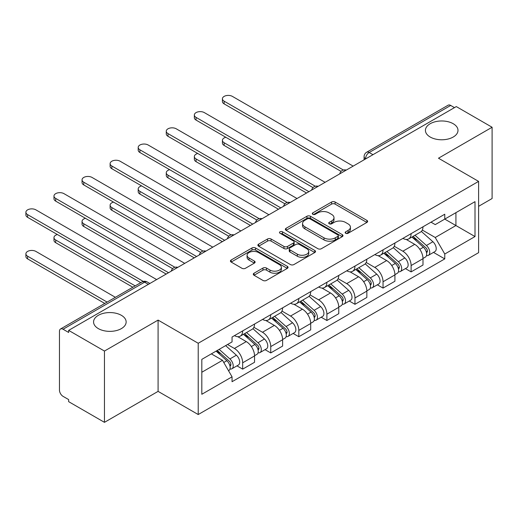 <?xml version="1.0" encoding="UTF-8"?>
<svg xmlns="http://www.w3.org/2000/svg" width="518" height="518" viewBox="0 0 518 518"><rect width="100%" height="100%" fill="white"/><g stroke="black" fill="none" stroke-linecap="round" stroke-linejoin="round"><path stroke-width="0.78" d="M345.661 233.262A1.748 1.01 0 0 0 348.135 233.262L366.899 222.429A2.499 1.444 0 0 0 367.631 221.406A2.499 1.444 0 0 0 366.899 220.39L335.107 202.033A2.499 1.444 0 0 0 331.572 202.033L312.807 212.866A1.748 1.01 0 0 0 312.289 213.584A1.748 1.01 0 0 0 312.807 214.297A1.748 1.01 0 0 0 315.274 214.297L317.709 212.892A7.997 4.617 0 0 1 329.014 212.892L331.662 214.426A7.997 4.617 0 0 1 334 217.689A7.997 4.617 0 0 1 331.662 220.953L329.234 222.351A1.748 1.01 0 0 0 328.723 223.064A1.748 1.01 0 0 0 329.234 223.782A1.748 1.01 0 0 0 331.708 223.782L334.136 222.377A7.997 4.617 0 0 1 345.441 222.377L348.09 223.905A7.997 4.617 0 0 1 350.433 227.169A7.997 4.617 0 0 1 348.09 230.432L345.661 231.837A1.748 1.01 0 0 0 345.15 232.55A1.748 1.01 0 0 0 345.661 233.262L345.661 231.837M121.374 315.32A16.291 9.402 0 0 0 103.626 313.28A16.291 9.402 0 0 0 93.57 321.963A16.291 9.402 0 0 0 98.342 328.613A16.291 9.402 0 0 0 116.09 330.652A16.291 9.402 0 0 0 126.146 321.963A16.291 9.402 0 0 0 121.374 315.32M453.231 123.724A16.291 9.402 0 0 0 435.476 121.685A16.291 9.402 0 0 0 425.42 130.374A16.291 9.402 0 0 0 430.193 137.024A16.291 9.402 0 0 0 447.94 139.064A16.291 9.402 0 0 0 457.996 130.374A16.291 9.402 0 0 0 453.231 123.724M254.027 273.219A2.499 1.444 0 0 0 253.296 274.236A2.499 1.444 0 0 0 254.027 275.259L262.943 280.406A2.499 1.444 0 0 0 266.479 280.406L287.322 268.376A2.499 1.444 0 0 0 288.053 267.353A2.499 1.444 0 0 0 287.322 266.336L255.529 247.973A2.499 1.444 0 0 0 251.994 247.973L231.151 260.01A2.499 1.444 0 0 0 230.419 261.033A2.499 1.444 0 0 0 231.151 262.05L241.925 268.272A2.499 1.444 0 0 0 245.461 268.272L254.377 263.118A2.499 1.444 0 0 0 255.109 262.102A2.499 1.444 0 0 0 254.377 261.078L249.035 257.996A6.682 3.859 0 0 1 247.08 255.27A6.682 3.859 0 0 1 251.204 251.703A6.682 3.859 0 0 1 258.488 252.538L279.416 264.627A6.682 3.859 0 0 1 281.378 267.353A6.682 3.859 0 0 1 277.253 270.92A6.682 3.859 0 0 1 269.969 270.079L266.479 268.065A2.499 1.444 0 0 0 262.943 268.065L254.027 273.219L254.027 275.259M198.219 343.266L158.087 320.098L104.461 351.055L68.648 330.38L456.287 106.578L492.1 127.253L438.474 158.217L478.6 181.391L198.219 343.266L198.219 414.542L478.6 252.667L478.6 181.391M317.884 248.692A2.499 1.444 0 0 0 321.413 248.692L342.262 236.655A2.499 1.444 0 0 0 342.994 235.638A2.499 1.444 0 0 0 342.262 234.615L310.463 216.259A2.499 1.444 0 0 0 306.928 216.259L286.085 228.296A2.499 1.444 0 0 0 285.353 229.312A2.499 1.444 0 0 0 286.085 230.335L317.884 248.692M280.691 233.644A1.748 1.01 0 0 1 282.465 233.89L282.465 231.811L314.789 250.472A2.499 1.444 0 0 1 315.52 251.495A2.499 1.444 0 0 1 314.789 252.512L293.946 264.549A2.499 1.444 0 0 1 290.417 264.549L258.618 246.192L258.618 244.153A2.499 1.444 0 0 0 257.886 245.169A2.499 1.444 0 0 0 258.618 246.192M258.618 244.153L267.541 238.999A2.499 1.444 0 0 1 271.069 238.999L283.968 246.445A2.499 1.444 0 0 0 287.496 246.445L293.415 243.033A2.499 1.444 0 0 0 294.146 242.01A2.499 1.444 0 0 0 293.415 240.993L279.992 233.242A1.748 1.01 0 0 1 279.48 232.524A1.748 1.01 0 0 1 280.562 231.591A1.748 1.01 0 0 1 282.465 231.811M104.461 351.055L104.461 422.338L68.648 401.657L68.648 399.579L63.066 396.361A5.089 2.94 -120 0 1 59.466 390.125L59.466 331.319A5.089 2.94 -120 0 1 60.522 328.988L142.049 281.921A5.089 2.94 60 0 1 144.593 282.174L63.066 329.241A5.089 2.94 -120 0 0 60.522 328.988M478.6 206.326L492.1 198.53L492.1 127.253M104.461 422.338L158.087 391.375L198.219 414.542M68.648 330.38L68.648 332.459L63.066 329.241M372.966 154.688L369.185 152.506A5.089 2.94 60 0 0 366.64 152.253L448.161 105.186A5.089 2.94 60 0 1 450.705 105.439L369.185 152.506A5.089 2.94 120 0 0 365.585 158.735L365.585 158.948M454.487 107.621L450.705 105.439M411.117 233.65A11.707 6.76 60 0 1 408.689 238.908L420.571 232.051A11.707 6.76 -120 0 0 422.992 226.793M394.263 246.257L402.836 251.211A11.707 6.76 60 0 1 411.117 265.546L422.992 258.689A11.707 6.76 -120 0 0 414.717 244.354L406.216 239.445M422.992 258.689L422.992 265.028L411.117 271.885L405.419 268.596M408.689 238.908A11.707 6.76 60 0 1 402.926 238.377M411.117 265.546L411.117 271.885M383.042 249.857A11.707 6.76 60 0 1 380.62 255.115L392.495 248.258A11.707 6.76 -120 0 0 394.917 243M377.35 284.809L383.042 288.092L394.917 281.235L394.917 274.903A11.707 6.76 -120 0 0 386.642 260.56L378.14 255.652M380.62 255.115A11.707 6.76 60 0 1 374.857 254.584M366.187 262.464L374.767 267.417A11.707 6.76 60 0 1 383.042 281.76L383.042 288.092M354.966 266.071A11.707 6.76 60 0 1 352.544 271.322L364.419 264.465A11.707 6.76 -120 0 0 366.848 259.207M349.274 301.016L354.966 304.306L366.848 297.449L366.848 291.11A11.707 6.76 -120 0 0 358.566 276.767L350.064 271.859M352.544 271.322A11.707 6.76 60 0 1 346.782 270.797M338.112 278.678L346.691 283.624A11.707 6.76 60 0 1 354.966 297.967L354.966 304.306M326.89 282.278A11.707 6.76 60 0 1 324.469 287.529L336.344 280.672A11.707 6.76 -120 0 0 338.772 275.421M321.199 317.223L326.89 320.512L338.772 313.655L338.772 307.316A11.707 6.76 -120 0 0 330.49 292.981L321.989 288.073M324.469 287.529A11.707 6.76 60 0 1 318.706 287.004M310.036 294.884L318.615 299.838A11.707 6.76 60 0 1 326.89 314.173L326.89 320.512M298.821 298.485A11.707 6.76 60 0 1 296.393 303.742L308.275 296.885A11.707 6.76 -120 0 0 310.696 291.628M293.123 333.43L298.821 336.719L310.696 329.862L310.696 323.523A11.707 6.76 -120 0 0 302.421 309.188L293.92 304.28M296.393 303.742A11.707 6.76 60 0 1 290.63 303.211M281.96 311.091L290.54 316.045A11.707 6.76 60 0 1 298.821 330.38L298.821 336.719M270.746 314.691A11.707 6.76 60 0 1 268.318 319.949L280.199 313.092A11.707 6.76 -120 0 0 282.621 307.834M265.048 349.644L270.746 352.926L282.621 346.069L282.621 339.737A11.707 6.76 -120 0 0 274.346 325.395L265.844 320.487M268.318 319.949A11.707 6.76 60 0 1 262.555 319.418M253.891 327.298L262.464 332.252A11.707 6.76 60 0 1 270.746 346.594L270.746 352.926M242.67 330.905A11.707 6.76 60 0 1 240.248 336.156L252.124 329.299A11.707 6.76 -120 0 0 254.545 324.041M236.979 365.85L242.67 369.14L254.545 362.283L254.545 355.944A11.707 6.76 -120 0 0 246.27 341.602L237.768 336.694M240.248 336.156A11.707 6.76 60 0 1 234.486 335.632M227.551 344.515L234.395 348.459A11.707 6.76 60 0 1 242.67 362.801L242.67 369.14M431.002 222.17L435.23 224.611L475.006 201.651L455.924 212.665L455.924 225.544L435.23 237.497L422.332 230.05M201.819 372.254L222.513 360.308L232.051 376.826L201.819 394.282L201.819 359.369L232.051 341.912L232.051 337.03L444.768 214.219L444.768 219.108L475.006 236.558L444.768 254.014L435.23 237.497M475.006 201.651L475.006 236.558M232.051 376.826L232.051 381.708L444.768 258.896L444.768 254.014M158.087 320.098L158.087 391.375M222.513 360.308L211.357 353.865M433.495 252.389L444.768 258.896M346.361 233.514L348.09 232.511A7.997 4.617 0 0 0 350.433 229.247L350.433 227.169M334 217.689L334 219.761A7.997 4.617 0 0 1 331.662 223.025L329.934 224.029M366.867 222.449L335.107 204.111A2.499 1.444 0 0 0 331.572 204.111L313.5 214.543M342.23 236.674L310.463 218.337A2.499 1.444 0 0 0 306.928 218.337L286.117 230.355M337.846 236.35A1.748 1.01 0 0 0 338.358 235.638A1.748 1.01 0 0 0 337.846 234.919L309.932 218.81A1.748 1.01 0 0 0 307.459 218.81L304.901 220.286A7.997 4.617 0 0 0 302.557 223.549A7.997 4.617 0 0 0 304.901 226.813L323.977 237.827A7.997 4.617 0 0 0 335.282 237.827L337.846 236.35L337.846 238.429A1.748 1.01 0 0 0 338.358 237.717L338.358 235.638M302.557 223.549L302.557 225.628A7.997 4.617 0 0 0 304.901 228.891L304.901 226.813M337.846 238.429L335.282 239.905A7.997 4.617 0 0 1 323.977 239.905L304.901 228.891M258.65 246.212L267.541 241.077L267.541 238.999M294.146 242.01L294.146 244.088A2.499 1.444 0 0 1 293.415 245.111L287.496 248.523A2.499 1.444 0 0 1 283.968 248.523L271.069 241.077A2.499 1.444 0 0 0 267.541 241.077M282.465 233.89L314.756 252.531M297.345 254.17A6.682 3.859 0 0 0 304.629 255.011A6.682 3.859 0 0 0 308.754 251.444A6.682 3.859 0 0 0 306.798 248.718L299.423 244.457A2.499 1.444 0 0 0 295.888 244.457L289.97 247.876A2.499 1.444 0 0 0 289.238 248.893A2.499 1.444 0 0 0 289.97 249.916L297.345 254.17L297.345 256.248A6.682 3.859 0 0 0 304.629 257.083A6.682 3.859 0 0 0 308.754 253.522L308.754 251.444M289.238 248.893L289.238 250.971A2.499 1.444 0 0 0 289.97 251.994L289.97 249.916M297.345 256.248L289.97 251.994M281.378 267.353L281.378 269.431A6.682 3.859 0 0 1 277.253 272.999A6.682 3.859 0 0 1 269.969 272.157L266.479 270.143A2.499 1.444 0 0 0 262.943 270.143L254.06 275.278M247.08 255.27L247.08 257.349A6.682 3.859 0 0 0 249.035 260.075L249.035 257.996M254.344 263.138L249.035 260.075M287.289 268.395L255.529 250.052A2.499 1.444 0 0 0 251.994 250.052L231.183 262.069M411.927 237.037L423.368 247.248A6.365 3.671 60 0 1 425.369 257.083L422.992 258.456M412.231 237.309L417.618 240.417M225.835 137.276A5.853 3.38 -0 0 0 222.423 140.346A5.853 3.38 -0 0 0 224.132 142.735L308.896 191.673M413.086 236.37L425.809 247.727A3.056 1.761 60 0 1 426.774 252.454A3.056 1.761 60 0 1 426.495 252.564M414.989 235.269L426.431 245.48A6.365 3.671 60 0 1 428.425 255.316A6.365 3.671 60 0 1 426.502 255.523M421.367 231.442L432.906 241.738A6.365 3.671 60 0 1 434.906 251.58L428.425 255.316M306.559 193.026L224.132 145.441A5.853 3.38 180 0 1 222.423 143.052L222.423 140.346M341.071 171.387L224.132 103.878A5.853 3.38 180 0 1 222.423 101.489L222.423 98.789A5.853 3.38 -0 0 0 224.132 101.178L343.395 170.027M353.166 166.116L232.414 96.4A5.853 3.38 -0 0 0 226.036 95.662A5.853 3.38 -0 0 0 222.423 98.789M383.851 253.244L395.292 263.455A6.365 3.671 60 0 1 397.293 273.29L394.917 274.663M384.155 253.516L389.542 256.624M197.759 153.483A5.853 3.38 -0 0 0 194.347 156.559A5.853 3.38 -0 0 0 196.063 158.948L280.821 207.886M385.01 252.577L397.74 263.94A3.056 1.761 60 0 1 398.698 268.661A3.056 1.761 60 0 1 398.42 268.771M386.914 251.483L398.355 261.687A6.365 3.671 60 0 1 400.349 271.529A6.365 3.671 60 0 1 398.426 271.73M393.291 247.649L404.83 257.945A6.365 3.671 60 0 1 406.831 267.787L400.349 271.529M278.483 209.233L196.063 161.648A5.853 3.38 180 0 1 194.347 159.259L194.347 156.559M355.782 269.457L367.217 279.662A6.365 3.671 60 0 1 369.217 289.504L366.841 290.87M356.08 269.723L361.467 272.831M169.684 169.69A5.853 3.38 -0 0 0 166.272 172.766A5.853 3.38 -0 0 0 167.987 175.155L252.745 224.093M356.934 268.79L369.664 280.147A3.056 1.761 60 0 1 370.623 284.868A3.056 1.761 60 0 1 370.344 284.978M358.838 267.689L370.279 277.894A6.365 3.671 60 0 1 372.274 287.736A6.365 3.671 60 0 1 370.357 287.937M365.216 263.856L376.761 274.158A6.365 3.671 60 0 1 378.755 283.993L372.274 287.736M250.408 225.44L167.987 177.855A5.853 3.38 180 0 1 166.272 175.466L166.272 172.766M312.995 187.6L196.063 120.085A5.853 3.38 180 0 1 194.347 117.696L194.347 114.996A5.853 3.38 -0 0 0 196.063 117.385L315.32 186.24M325.097 182.323L204.338 112.607A5.853 3.38 -0 0 0 197.96 111.875A5.853 3.38 -0 0 0 194.347 114.996M284.919 203.807L167.987 136.292A5.853 3.38 180 0 1 166.272 133.903L166.272 131.203A5.853 3.38 -0 0 0 167.987 133.592L287.244 202.447M297.021 198.53L176.262 128.814A5.853 3.38 -0 0 0 169.885 128.082A5.853 3.38 -0 0 0 166.272 131.203M327.706 285.664L339.148 295.869A6.365 3.671 60 0 1 341.142 305.711L338.766 307.083M328.011 285.936L333.391 289.044M141.608 185.904A5.853 3.38 -0 0 0 138.196 188.973A5.853 3.38 -0 0 0 139.912 191.362L224.676 240.3M328.859 284.997L341.589 296.354A3.056 1.761 60 0 1 342.547 301.081A3.056 1.761 60 0 1 342.269 301.191M330.762 283.896L342.204 294.107A6.365 3.671 60 0 1 344.205 303.943A6.365 3.671 60 0 1 342.281 304.15M337.14 280.07L348.685 290.365A6.365 3.671 60 0 1 350.68 300.2L344.205 303.943M222.332 241.653L139.912 194.062A5.853 3.38 180 0 1 138.196 191.673L138.196 188.973M299.631 301.871L311.072 312.082A6.365 3.671 60 0 1 313.066 321.918L310.696 323.29M299.935 302.143L305.322 305.251M113.539 202.111A5.853 3.38 -0 0 0 110.12 205.18A5.853 3.38 -0 0 0 111.836 207.569L196.6 256.507M300.783 301.204L313.513 312.561A3.056 1.761 60 0 1 314.471 317.288A3.056 1.761 60 0 1 314.193 317.398M302.693 300.103L314.128 310.314A6.365 3.671 60 0 1 316.129 320.15A6.365 3.671 60 0 1 314.206 320.357M309.071 296.277L320.61 306.572A6.365 3.671 60 0 1 322.604 316.414L316.129 320.15M194.263 257.86L111.836 210.276A5.853 3.38 180 0 1 110.12 207.886L110.12 205.18M271.555 318.078L282.996 328.289A6.365 3.671 60 0 1 284.997 338.125L282.621 339.497M271.859 318.35L277.247 321.458M85.464 218.318A5.853 3.38 -0 0 0 82.051 221.393A5.853 3.38 -0 0 0 83.761 223.782L168.525 272.721M272.714 317.411L285.437 328.775A3.056 1.761 60 0 1 286.402 333.495A3.056 1.761 60 0 1 286.124 333.605M274.618 316.317L286.059 326.521A6.365 3.671 60 0 1 288.053 336.363A6.365 3.671 60 0 1 286.13 336.564M280.996 312.483L292.534 322.779A6.365 3.671 60 0 1 294.535 332.621L288.053 336.363M166.187 274.067L83.761 226.483A5.853 3.38 180 0 1 82.051 224.093L82.051 221.393M256.844 220.014L139.912 152.506A5.853 3.38 180 0 1 138.196 150.116L138.196 147.41A5.853 3.38 -0 0 0 139.912 149.806L259.168 218.654M268.946 214.743L148.187 145.021A5.853 3.38 -0 0 0 141.809 144.289A5.853 3.38 -0 0 0 138.196 147.41M228.775 236.221L111.836 168.713A5.853 3.38 180 0 1 110.12 166.323L110.12 163.623A5.853 3.38 -0 0 0 111.836 166.013L231.093 234.861M240.87 230.95L120.118 161.234A5.853 3.38 -0 0 0 113.733 160.496A5.853 3.38 -0 0 0 110.12 163.623M200.699 252.434L83.761 184.92A5.853 3.38 180 0 1 82.051 182.53L82.051 179.83A5.853 3.38 -0 0 0 83.761 182.219L203.024 251.075M212.794 247.157L92.042 177.441A5.853 3.38 -0 0 0 85.664 176.709A5.853 3.38 -0 0 0 82.051 179.83M243.479 334.291L254.921 344.496A6.365 3.671 60 0 1 256.922 354.338L254.545 355.704M243.784 334.557L249.171 337.665M57.388 234.524A5.853 3.38 -0 0 0 53.976 237.6A5.853 3.38 -0 0 0 55.691 239.989L135.179 285.884M244.638 333.624L257.368 344.982A3.056 1.761 60 0 1 258.327 349.702A3.056 1.761 60 0 1 258.048 349.812M246.542 332.524L257.983 342.728A6.365 3.671 60 0 1 259.978 352.57A6.365 3.671 60 0 1 258.055 352.771M252.92 328.69L264.458 338.992A6.365 3.671 60 0 1 266.459 348.828L259.978 352.57M132.841 287.231L55.691 242.689A5.853 3.38 180 0 1 53.976 240.3L53.976 237.6M172.624 268.641L55.691 201.126A5.853 3.38 180 0 1 53.976 198.737L53.976 196.037A5.853 3.38 -0 0 0 55.691 198.426L174.948 267.282M184.725 263.364L63.967 193.648A5.853 3.38 -0 0 0 57.589 192.916A5.853 3.38 -0 0 0 53.976 196.037M216.11 351.12L226.845 360.703A6.365 3.671 60 0 1 228.846 370.545L228.529 370.726M216.213 351.062L221.095 353.878M115.384 297.313L35.891 251.418A5.853 3.38 -0 0 0 29.513 250.686A5.853 3.38 -0 0 0 25.9 253.807A5.853 3.38 -0 0 0 27.616 256.196L107.109 302.091M217.262 350.453L229.293 361.188A3.056 1.761 60 0 1 230.251 365.915A3.056 1.761 60 0 1 229.973 366.025M219.166 349.352L229.908 358.942A6.365 3.671 60 0 1 231.902 368.777A6.365 3.671 60 0 1 229.986 368.984M225.647 345.616L236.389 355.199A6.365 3.671 60 0 1 238.384 365.035L231.902 368.777M104.766 303.444L27.616 258.896A5.853 3.38 180 0 1 25.9 256.507L25.9 253.807M140.76 282.66L27.616 217.34A5.853 3.38 180 0 1 25.9 214.951L25.9 212.244A5.853 3.38 -0 0 0 27.616 214.64L143.272 281.41M156.65 279.578L35.891 209.855A5.853 3.38 -0 0 0 29.513 209.123A5.853 3.38 -0 0 0 25.9 212.244M365.766 158.845L365.585 158.735A5.089 2.94 0 0 1 364.096 156.663L364.096 159.803M270.746 346.594L282.621 339.737M298.821 330.38L310.696 323.523M326.89 314.173L338.772 307.316M354.966 297.967L366.848 291.11M383.042 281.76L394.917 274.903M242.67 362.801L254.545 355.944M234.395 348.459L246.27 341.602M262.464 332.252L274.346 325.395M290.54 316.045L302.421 309.188M318.615 299.838L330.49 292.981M346.691 283.624L358.566 276.767M374.767 267.417L386.642 260.56M402.836 251.211L414.717 244.354M345.836 170.351A5.089 2.94 120 0 0 343.589 171.646M317.761 186.558A5.089 2.94 120 0 0 315.514 187.853M289.685 202.765A5.089 2.94 120 0 0 287.438 204.066M261.609 218.972A5.089 2.94 120 0 0 259.363 220.273M233.534 235.185A5.089 2.94 120 0 0 231.287 236.48M205.465 251.392A5.089 2.94 120 0 0 203.218 252.687M177.389 267.599A5.089 2.94 120 0 0 175.142 268.9M148.368 284.356L144.593 282.174A5.089 2.94 120 0 1 147.138 281.921A5.089 5.089 0 0 0 142.049 281.921M348.09 232.511L348.09 230.432M329.234 223.782L329.234 222.351M331.662 223.025L331.662 220.953M312.807 214.297L312.807 212.866M331.572 204.111L331.572 202.033M335.107 204.111L335.107 202.033M366.899 222.429L366.899 220.39M286.085 230.335L286.085 228.296M306.928 218.337L306.928 216.259M310.463 218.337L310.463 216.259M342.262 236.655L342.262 234.615M323.977 239.905L323.977 237.827M335.282 239.905L335.282 237.827M271.069 241.077L271.069 238.999M283.968 248.523L283.968 246.445M287.496 248.523L287.496 246.445M293.415 245.111L293.415 243.033M314.789 252.512L314.789 250.472M262.943 270.143L262.943 268.065M266.479 270.143L266.479 268.065M269.969 272.157L269.969 270.079M254.377 263.118L254.377 261.078M231.151 262.05L231.151 260.01M251.994 250.052L251.994 247.973M255.529 250.052L255.529 247.973M287.322 268.376L287.322 266.336M423.368 247.248L419.8 249.307M427.402 251.055L426.256 251.716M432.906 241.738L426.431 245.48M224.132 145.441L224.132 142.735M224.132 101.178L224.132 103.878M395.292 263.455L391.725 265.514M399.326 267.262L398.18 267.923M404.83 257.945L398.355 261.687M196.063 161.648L196.063 158.948M367.217 279.662L363.655 281.721M371.257 283.469L370.111 284.136M376.761 274.158L370.279 277.894M167.987 177.855L167.987 175.155M196.063 117.385L196.063 120.085M167.987 133.592L167.987 136.292M339.148 295.869L335.58 297.928M343.181 299.682L342.035 300.343M348.685 290.365L342.204 294.107M139.912 194.062L139.912 191.362M311.072 312.082L307.504 314.141M315.106 315.889L313.96 316.55M320.61 306.572L314.128 310.314M111.836 210.276L111.836 207.569M282.996 328.289L279.429 330.348M287.03 332.096L285.884 332.757M292.534 322.779L286.059 326.521M83.761 226.483L83.761 223.782M139.912 149.806L139.912 152.506M111.836 166.013L111.836 168.713M83.761 182.219L83.761 184.92M254.921 344.496L251.353 346.555M258.955 348.303L257.809 348.97M264.458 338.992L257.983 342.728M55.691 242.689L55.691 239.989M55.691 198.426L55.691 201.126M226.845 360.703L223.77 362.483M230.886 364.517L229.739 365.177M236.389 355.199L229.908 358.942M27.616 258.896L27.616 256.196M27.616 214.64L27.616 217.34M346.264 170.098A5.089 5.089 0 0 0 339.737 173.873M318.194 186.305A5.089 5.089 0 0 0 311.661 190.08M290.119 202.519A5.089 5.089 0 0 0 283.586 206.287M262.043 218.725A5.089 5.089 0 0 0 255.51 222.494M233.968 234.932A5.089 5.089 0 0 0 227.441 238.707M205.892 251.139A5.089 5.089 0 0 0 199.365 254.914M177.823 267.353A5.089 5.089 0 0 0 171.29 271.121M149.864 283.495L147.138 281.921M366.64 152.253A5.089 5.089 0 0 0 364.096 156.663"/></g></svg>
